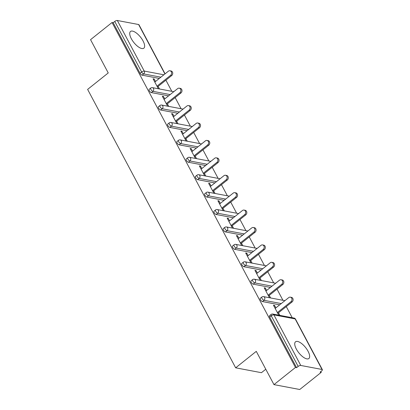 <?xml version="1.0" encoding="UTF-8"?>
<svg xmlns="http://www.w3.org/2000/svg" width="410" height="410" viewBox="0 0 410 410"><rect width="100%" height="100%" fill="white"/><g stroke="black" fill="none" stroke-linecap="round" stroke-linejoin="round"><path stroke-width="0.61" d="M308.059 351.273A10.696 4.29 51.4 0 0 295.523 341.802A10.696 4.29 51.4 0 0 296.333 349.053A10.696 4.29 51.4 0 0 308.873 358.519A10.696 4.29 51.4 0 0 308.059 351.273M143.044 40.923A10.696 4.29 51.4 0 0 130.508 31.457A10.696 4.29 51.4 0 0 131.323 38.704A10.696 4.29 51.4 0 0 143.859 48.175A10.696 4.29 51.4 0 0 143.044 40.923M265.782 369.231L261.442 372.695L235.663 367.816L87.622 89.4L108.24 72.939L90.548 39.673L112.048 22.504L113.175 22.719L140.066 73.287L141.635 72.032L114.749 21.463L113.175 22.719M321.245 372.331L320.118 372.121L321.686 370.865A2.055 0.799 152 0 0 322.378 369.687A2.055 0.799 152 0 0 322.034 369.477L300.761 365.453A2.055 0.799 152 0 0 298.162 366.417L296.589 367.667L295.466 367.457L273.967 384.621L299.746 389.5L321.245 372.331L320.83 371.552M292.202 317.709L286.277 306.572M282.941 300.294L277.022 289.158M273.68 282.88L267.761 271.743M264.419 265.465L258.5 254.328M255.158 248.05L249.239 236.913M245.903 230.635L239.978 219.499M236.642 213.22L230.722 202.084M227.381 195.806L221.461 184.669M218.12 178.391L212.201 167.254M208.864 160.976L202.94 149.84M199.603 143.561L193.679 132.425M190.342 126.142L184.423 115.01M181.082 108.727L175.162 97.595M171.821 91.312L165.901 80.181M114.749 21.463A2.055 0.799 -28 0 1 117.347 20.5L138.616 24.523A2.055 0.799 -28 0 1 138.959 24.733L165.071 73.841M273.967 384.621L256.276 351.355L235.663 367.816M295.466 367.457L112.048 22.504M158.368 88.77L153.073 78.812L154.201 79.022L153.489 79.591M159.495 88.98L158.122 86.392M155.508 81.482L154.201 79.022M296.589 367.667L269.703 317.099A2.055 0.825 -128.6 0 1 269.544 315.705L271.118 314.449A2.055 0.825 -128.6 0 0 271.271 315.843L269.703 317.099M159.321 78.438L142.085 75.173A2.055 0.825 -128.6 0 1 140.066 73.287M279.697 304.83L262.462 301.57A2.055 0.825 -128.6 0 1 260.442 299.684A2.055 0.825 -128.6 0 1 260.288 298.29L261.857 297.035A2.055 0.825 -128.6 0 0 262.016 298.429A2.055 0.825 51.4 0 0 264.03 300.315L262.462 301.57M270.436 287.415L253.201 284.156A2.055 0.825 -128.6 0 1 251.181 282.27A2.055 0.825 -128.6 0 1 251.028 280.876L252.596 279.62A2.055 0.825 -128.6 0 0 252.755 281.014A2.055 0.825 51.4 0 0 254.769 282.9L253.201 284.156M261.175 270L243.94 266.741A2.055 0.825 -128.6 0 1 241.926 264.855A2.055 0.825 -128.6 0 1 241.767 263.461L243.34 262.205A2.055 0.825 -128.6 0 0 243.494 263.599A2.055 0.825 51.4 0 0 245.513 265.485L243.94 266.741M251.919 252.586L234.679 249.326A2.055 0.825 -128.6 0 1 232.665 247.44A2.055 0.825 -128.6 0 1 232.506 246.046L234.079 244.79A2.055 0.825 -128.6 0 0 234.233 246.184A2.055 0.825 51.4 0 0 236.252 248.07L234.679 249.326M242.658 235.171L225.423 231.911A2.055 0.825 -128.6 0 1 223.404 230.025A2.055 0.825 -128.6 0 1 223.245 228.626L224.818 227.376A2.055 0.825 -128.6 0 0 224.972 228.77A2.055 0.825 51.4 0 0 226.991 230.656L225.423 231.911M233.398 217.756L216.162 214.497A2.055 0.825 -128.6 0 1 214.143 212.605A2.055 0.825 -128.6 0 1 213.989 211.211L215.558 209.961A2.055 0.825 -128.6 0 0 215.716 211.355A2.055 0.825 51.4 0 0 217.73 213.241L216.162 214.497M224.137 200.341L206.901 197.082A2.055 0.825 -128.6 0 1 204.882 195.191A2.055 0.825 -128.6 0 1 204.728 193.797L206.297 192.546A2.055 0.825 -128.6 0 0 206.455 193.94A2.055 0.825 51.4 0 0 208.475 195.826L206.901 197.082M214.881 182.927L197.64 179.667A2.055 0.825 -128.6 0 1 195.626 177.776A2.055 0.825 -128.6 0 1 195.467 176.382L197.041 175.131A2.055 0.825 -128.6 0 0 197.195 176.525A2.055 0.825 51.4 0 0 199.214 178.411L197.64 179.667M205.62 165.512L188.385 162.252A2.055 0.825 -128.6 0 1 186.365 160.361A2.055 0.825 -128.6 0 1 186.207 158.967L187.78 157.717A2.055 0.825 -128.6 0 0 187.934 159.111A2.055 0.825 51.4 0 0 189.953 160.997L188.385 162.252M196.359 148.097L179.124 144.838A2.055 0.825 -128.6 0 1 177.105 142.946A2.055 0.825 -128.6 0 1 176.951 141.552L178.519 140.297A2.055 0.825 -128.6 0 0 178.678 141.696A2.055 0.825 51.4 0 0 180.692 143.582L179.124 144.838M187.098 130.682L169.863 127.423A2.055 0.825 -128.6 0 1 167.844 125.532A2.055 0.825 -128.6 0 1 167.69 124.138L169.258 122.882A2.055 0.825 -128.6 0 0 169.417 124.276A2.055 0.825 51.4 0 0 171.431 126.167L169.863 127.423M177.837 113.268L160.602 110.003A2.055 0.825 -128.6 0 1 158.583 108.117A2.055 0.825 -128.6 0 1 158.429 106.723L159.997 105.467A2.055 0.825 -128.6 0 0 160.156 106.861A2.055 0.825 51.4 0 0 162.175 108.752L160.602 110.003M168.582 95.853L151.341 92.588A2.055 0.825 -128.6 0 1 149.327 90.702A2.055 0.825 -128.6 0 1 149.168 89.308L150.742 88.053A2.055 0.825 -128.6 0 0 150.895 89.447A2.055 0.825 51.4 0 0 152.915 91.338L151.341 92.588M164.769 98.897L163.462 96.437L162.334 96.227L167.628 106.185M168.756 106.395L167.377 103.807M174.03 116.312L172.723 113.857L171.595 113.642L176.889 123.6M178.017 123.81L176.638 121.222M183.285 133.727L181.984 131.272L180.856 131.056L186.15 141.014M187.278 141.224L185.899 138.636M192.546 151.141L191.239 148.686L190.112 148.471L195.406 158.429M196.534 158.644L195.16 156.051M201.807 168.556L200.5 166.101L199.373 165.886L204.667 175.844M205.794 176.059L204.421 173.466M211.068 185.971L209.761 183.516L208.634 183.301L213.928 193.259M215.055 193.474L213.677 190.881M220.329 203.386L219.022 200.931L217.894 200.715L223.189 210.673M224.316 210.889L222.937 208.295M229.585 220.8L228.283 218.345L227.155 218.13L232.449 228.088M233.577 228.303L232.198 225.715M238.845 238.215L237.539 235.76L236.411 235.545L241.705 245.503M242.833 245.718L241.459 243.13M248.106 255.63L246.799 253.175L245.672 252.96L250.966 262.918M252.094 263.133L250.715 260.545M257.367 273.045L256.06 270.59L254.933 270.374L260.227 280.332M261.354 280.548L259.976 277.959M266.623 290.459L265.321 288.005L264.194 287.794L269.488 297.747M270.615 297.962L269.237 295.374M275.884 307.874L274.577 305.419L273.449 305.209L278.749 315.162M279.876 315.377L278.498 312.789M163.462 96.437L162.749 97.006M172.723 113.857L172.01 114.421M181.984 131.272L181.271 131.835M191.239 148.686L190.532 149.255M200.5 166.101L199.788 166.67M209.761 183.516L209.049 184.085M219.022 200.931L218.31 201.5M228.283 218.345L227.57 218.914M237.539 235.76L236.826 236.329M246.799 253.175L246.087 253.744M256.06 270.59L255.348 271.159M265.321 288.005L264.609 288.573M274.577 305.419L273.87 305.988M169.96 70.766L171.088 70.976A2.537 2.106 100.7 0 1 172.712 72.898A2.537 2.106 100.7 0 1 171.718 75.537L170.591 75.322A2.537 2.106 -79.3 0 0 171.585 72.688A2.537 2.106 -79.3 0 0 169.96 70.766A2.537 2.106 -79.3 0 0 168.392 71.191L154.796 82.046M170.591 75.322L156.994 86.177M171.718 75.537L157.409 86.961M179.221 88.181L180.349 88.391A2.537 2.106 100.7 0 1 181.973 90.313A2.537 2.106 100.7 0 1 180.974 92.952L179.846 92.737A2.537 2.106 -79.3 0 0 180.846 90.103A2.537 2.106 -79.3 0 0 179.221 88.181A2.537 2.106 -79.3 0 0 177.653 88.606L164.056 99.466M179.846 92.737L166.25 103.592M180.974 92.952L166.67 104.376M188.482 105.595L189.61 105.806A2.537 2.106 100.7 0 1 191.234 107.727A2.537 2.106 100.7 0 1 190.235 110.367L189.107 110.152A2.537 2.106 -79.3 0 0 190.107 107.517A2.537 2.106 -79.3 0 0 188.482 105.595A2.537 2.106 -79.3 0 0 186.914 106.021L173.317 116.881M189.107 110.152L175.511 121.011M190.235 110.367L175.926 121.79M197.743 123.01L198.87 123.22A2.537 2.106 100.7 0 1 200.495 125.142A2.537 2.106 100.7 0 1 199.496 127.782L198.368 127.566A2.537 2.106 -79.3 0 0 199.368 124.932A2.537 2.106 -79.3 0 0 197.743 123.01A2.537 2.106 -79.3 0 0 196.17 123.436L182.578 134.296M198.368 127.566L184.772 138.426M199.496 127.782L185.187 139.205M207.004 140.425L208.126 140.635A2.537 2.106 100.7 0 1 209.751 142.562A2.537 2.106 100.7 0 1 208.757 145.196L207.629 144.981A2.537 2.106 -79.3 0 0 208.623 142.347A2.537 2.106 -79.3 0 0 207.004 140.425A2.537 2.106 -79.3 0 0 205.43 140.85L191.834 151.71M207.629 144.981L194.032 155.841M208.757 145.196L194.448 156.62M216.26 157.84L217.387 158.055A2.537 2.106 100.7 0 1 219.012 159.977A2.537 2.106 100.7 0 1 218.017 162.611L216.89 162.396A2.537 2.106 -79.3 0 0 217.884 159.762A2.537 2.106 -79.3 0 0 216.26 157.84A2.537 2.106 -79.3 0 0 214.691 158.265L201.095 169.125M216.89 162.396L203.293 173.256M218.017 162.611L203.708 174.035M225.52 175.254L226.648 175.47A2.537 2.106 100.7 0 1 228.273 177.392A2.537 2.106 100.7 0 1 227.273 180.026L226.146 179.811A2.537 2.106 -79.3 0 0 227.145 177.176A2.537 2.106 -79.3 0 0 225.52 175.254A2.537 2.106 -79.3 0 0 223.952 175.68L210.356 186.54M226.146 179.811L212.549 190.671M227.273 180.026L212.964 191.449M234.781 192.669L235.909 192.885A2.537 2.106 100.7 0 1 237.533 194.806A2.537 2.106 100.7 0 1 236.534 197.441L235.407 197.225A2.537 2.106 -79.3 0 0 236.406 194.591A2.537 2.106 -79.3 0 0 234.781 192.669A2.537 2.106 -79.3 0 0 233.213 193.1L219.616 203.954M235.407 197.225L221.81 208.085M236.534 197.441L222.225 208.864M244.042 210.084L245.17 210.299A2.537 2.106 100.7 0 1 246.789 212.221A2.537 2.106 100.7 0 1 245.795 214.855L244.667 214.645A2.537 2.106 -79.3 0 0 245.662 212.006A2.537 2.106 -79.3 0 0 244.042 210.084A2.537 2.106 -79.3 0 0 242.469 210.514L228.872 221.369M244.667 214.645L231.071 225.5M245.795 214.855L231.486 226.279M253.298 227.499L254.425 227.714A2.537 2.106 100.7 0 1 256.05 229.636A2.537 2.106 100.7 0 1 255.056 232.27L253.928 232.06A2.537 2.106 -79.3 0 0 254.923 229.421A2.537 2.106 -79.3 0 0 253.298 227.499A2.537 2.106 -79.3 0 0 251.73 227.929L238.133 238.784M253.928 232.06L240.332 242.915M255.056 232.27L240.747 243.694M262.559 244.913L263.686 245.129A2.537 2.106 100.7 0 1 265.311 247.051A2.537 2.106 100.7 0 1 264.312 249.685L263.184 249.475A2.537 2.106 -79.3 0 0 264.183 246.835A2.537 2.106 -79.3 0 0 262.559 244.913A2.537 2.106 -79.3 0 0 260.991 245.344L247.394 256.199M263.184 249.475L249.593 260.329M264.312 249.685L250.008 261.114M271.82 262.328L272.947 262.543A2.537 2.106 100.7 0 1 274.572 264.465A2.537 2.106 100.7 0 1 273.572 267.1L272.445 266.889A2.537 2.106 -79.3 0 0 273.444 264.25A2.537 2.106 -79.3 0 0 271.82 262.328A2.537 2.106 -79.3 0 0 270.252 262.759L256.655 273.613M272.445 266.889L258.848 277.744M273.572 267.1L259.263 278.528M281.081 279.743L282.208 279.958A2.537 2.106 100.7 0 1 283.833 281.88A2.537 2.106 100.7 0 1 282.833 284.514L281.706 284.304A2.537 2.106 -79.3 0 0 282.705 281.665A2.537 2.106 -79.3 0 0 281.081 279.743A2.537 2.106 -79.3 0 0 279.507 280.173L265.916 291.028M281.706 284.304L268.109 295.159M282.833 284.514L268.524 295.943M290.341 297.158L291.469 297.373A2.537 2.106 100.7 0 1 293.088 299.295A2.537 2.106 100.7 0 1 292.094 301.929L290.967 301.719A2.537 2.106 -79.3 0 0 291.961 299.08A2.537 2.106 -79.3 0 0 290.341 297.158A2.537 2.106 -79.3 0 0 288.768 297.588L275.171 308.443M290.967 301.719L277.37 312.574M292.094 301.929L277.785 313.358M117.347 20.5L144.238 71.068L163.887 74.789M164.912 73.974L138.616 24.523M160.889 77.182L143.654 73.923A2.055 0.825 51.4 0 1 141.635 72.032A2.055 0.799 -28 0 1 144.238 71.068A2.055 1.707 100.7 0 1 143.654 73.923L142.085 75.173M322.034 369.477L295.144 318.908L273.875 314.88L300.761 365.453M298.162 366.417L271.271 315.843A2.055 0.799 152 0 1 273.875 314.88A2.055 1.707 -79.3 0 0 272.783 314.034A2.055 2.055 0 0 0 271.118 314.449M322.378 369.687L295.487 319.118A2.055 0.799 152 0 0 295.144 318.908A2.055 1.707 -79.3 0 0 294.052 318.063L272.783 314.034M173.676 91.666A2.055 2.055 0 0 1 173.794 91.691A2.055 1.707 -79.3 0 0 173.676 91.666L152.407 87.643A2.055 2.055 0 0 0 150.742 88.053M170.15 94.597L152.915 91.338A2.055 1.707 100.7 0 0 153.494 88.488A2.055 1.707 -79.3 0 0 152.407 87.643M179.411 112.012L162.175 108.752A2.055 1.707 100.7 0 0 162.755 105.903A2.055 1.707 -79.3 0 0 161.668 105.057A2.055 2.055 0 0 0 159.997 105.467M188.672 129.427L171.431 126.167A2.055 1.707 100.7 0 0 172.015 123.318A2.055 1.707 -79.3 0 0 170.924 122.472A2.055 2.055 0 0 0 169.258 122.882M197.927 146.841L180.692 143.582A2.055 1.707 100.7 0 0 181.276 140.732A2.055 1.707 -79.3 0 0 180.185 139.887A2.055 2.055 0 0 0 178.519 140.297M207.188 164.256L189.953 160.997A2.055 1.707 100.7 0 0 190.537 158.147A2.055 1.707 -79.3 0 0 189.446 157.302A2.055 2.055 0 0 0 187.78 157.717M216.449 181.671L199.214 178.411A2.055 1.707 100.7 0 0 199.793 175.562A2.055 1.707 -79.3 0 0 198.707 174.716A2.055 2.055 0 0 0 197.041 175.131M225.71 199.086L208.475 195.826A2.055 1.707 100.7 0 0 209.054 192.977A2.055 1.707 -79.3 0 0 207.962 192.131A2.055 2.055 0 0 0 206.297 192.546M234.971 216.5L217.73 213.241A2.055 1.707 100.7 0 0 218.315 210.391A2.055 1.707 -79.3 0 0 217.223 209.546A2.055 2.055 0 0 0 215.558 209.961M244.227 233.915L226.991 230.656A2.055 1.707 100.7 0 0 227.576 227.806A2.055 1.707 -79.3 0 0 226.484 226.961A2.055 2.055 0 0 0 224.818 227.376M253.488 251.335L236.252 248.07A2.055 1.707 100.7 0 0 236.836 245.221A2.055 1.707 -79.3 0 0 235.745 244.375A2.055 2.055 0 0 0 234.079 244.79M262.748 268.75L245.513 265.485A2.055 1.707 100.7 0 0 246.092 262.636A2.055 1.707 -79.3 0 0 245.006 261.79A2.055 2.055 0 0 0 243.34 262.205M272.009 286.165L254.769 282.9A2.055 1.707 100.7 0 0 255.353 280.05A2.055 1.707 -79.3 0 0 254.261 279.205A2.055 2.055 0 0 0 252.596 279.62M281.265 303.579L264.03 300.315A2.055 1.707 100.7 0 0 264.614 297.465A2.055 1.707 -79.3 0 0 263.522 296.62A2.055 2.055 0 0 0 261.857 297.035M182.937 109.08A2.055 2.055 0 0 1 183.05 109.106A2.055 1.707 -79.3 0 0 182.937 109.08L161.668 105.057M192.198 126.495A2.055 2.055 0 0 1 192.31 126.521A2.055 1.707 -79.3 0 0 192.198 126.495L170.924 122.472M201.453 143.91A2.055 2.055 0 0 1 201.571 143.936A2.055 1.707 -79.3 0 0 201.453 143.91L180.185 139.887M210.827 161.35A2.055 1.707 -79.3 0 0 210.714 161.325L189.446 157.302M219.975 178.739A2.055 2.055 0 0 1 220.088 178.765A2.055 1.707 -79.3 0 0 219.975 178.739L198.707 174.716M229.236 196.154A2.055 2.055 0 0 1 229.349 196.18A2.055 1.707 -79.3 0 0 229.236 196.154L207.962 192.131M238.497 213.569A2.055 2.055 0 0 1 238.61 213.595A2.055 1.707 -79.3 0 0 238.497 213.569L217.223 209.546M247.753 230.984A2.055 2.055 0 0 1 247.871 231.009A2.055 1.707 -79.3 0 0 247.753 230.984L226.484 226.961M257.014 248.398A2.055 2.055 0 0 1 257.132 248.424A2.055 1.707 -79.3 0 0 257.014 248.398L235.745 244.375M266.274 265.813A2.055 2.055 0 0 1 266.387 265.839A2.055 1.707 -79.3 0 0 266.274 265.813L245.006 261.79M275.535 283.228A2.055 2.055 0 0 1 275.648 283.254A2.055 1.707 -79.3 0 0 275.535 283.228L254.261 279.205M284.909 300.673A2.055 1.707 -79.3 0 0 284.791 300.643L263.522 296.62M295.487 319.118A2.055 2.055 0 0 0 294.052 318.063"/></g></svg>
